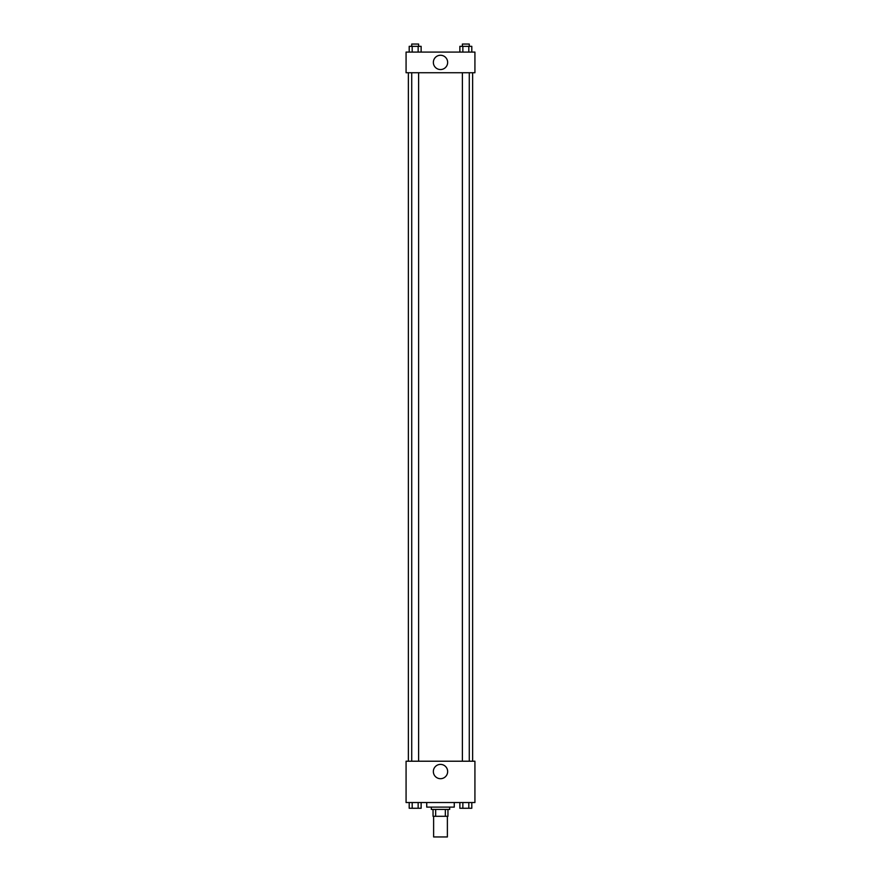 <?xml version="1.0" encoding="UTF-8"?>
<svg xmlns="http://www.w3.org/2000/svg" width="881" height="881" viewBox="0 0 881 881"><rect width="100%" height="100%" fill="white"/><g stroke="black" fill="none" stroke-linecap="round" stroke-linejoin="round"><path stroke-width="1.32" d="M433.617 816.291L433.617 836.95L447.383 836.95L447.383 816.291M445.334 809.408L445.334 816.291L433.045 816.291L433.045 809.408M445.334 816.291L447.955 816.291L447.955 809.408L447.955 816.291M449.684 807.117L449.684 809.408L431.316 809.408L431.316 807.117M435.666 809.408L435.666 816.291M426.734 802.525L426.734 807.117L454.266 807.117L454.266 802.525M474.925 802.525L406.075 802.525L406.075 761.217L474.925 761.217L474.925 802.525M440.5 778.694A7.147 7.147 0 0 1 434.311 767.968A7.147 7.147 0 0 1 446.689 767.968A7.147 7.147 0 0 1 440.5 778.694M472.634 72.738L472.634 761.217M462.393 761.217L462.393 72.738M418.607 72.738L418.607 761.217M474.925 72.738L406.075 72.738L406.075 52.078L474.925 52.078L474.925 72.738M447.647 62.408A7.147 7.147 0 0 1 436.932 68.597A7.147 7.147 0 0 1 436.932 56.219A7.147 7.147 0 0 1 447.647 62.408M471.798 52.078L471.798 46.341L459.871 46.341L459.871 52.078M468.813 46.341L468.813 52.078M462.855 46.341L462.855 52.078M462.393 46.341L462.393 44.05L469.276 44.05L469.276 46.341M421.129 52.078L421.129 46.341L409.202 46.341L409.202 52.078M418.145 46.341L418.145 52.078M412.187 46.341L412.187 52.078M411.724 46.341L411.724 44.05L418.607 44.05L418.607 46.341M471.798 802.525L471.798 808.262L459.871 808.262L459.871 802.525M468.813 802.525L468.813 808.262M462.855 802.525L462.855 808.262M469.276 808.262L462.393 808.284M421.129 802.525L421.129 808.262L409.202 808.262L409.202 802.525M418.145 802.525L418.145 808.262M412.187 802.525L412.187 808.262M418.607 808.262L411.724 808.284M408.366 72.738L408.366 761.217M469.276 761.217L469.276 72.738M411.724 72.738L411.724 761.217"/></g></svg>
